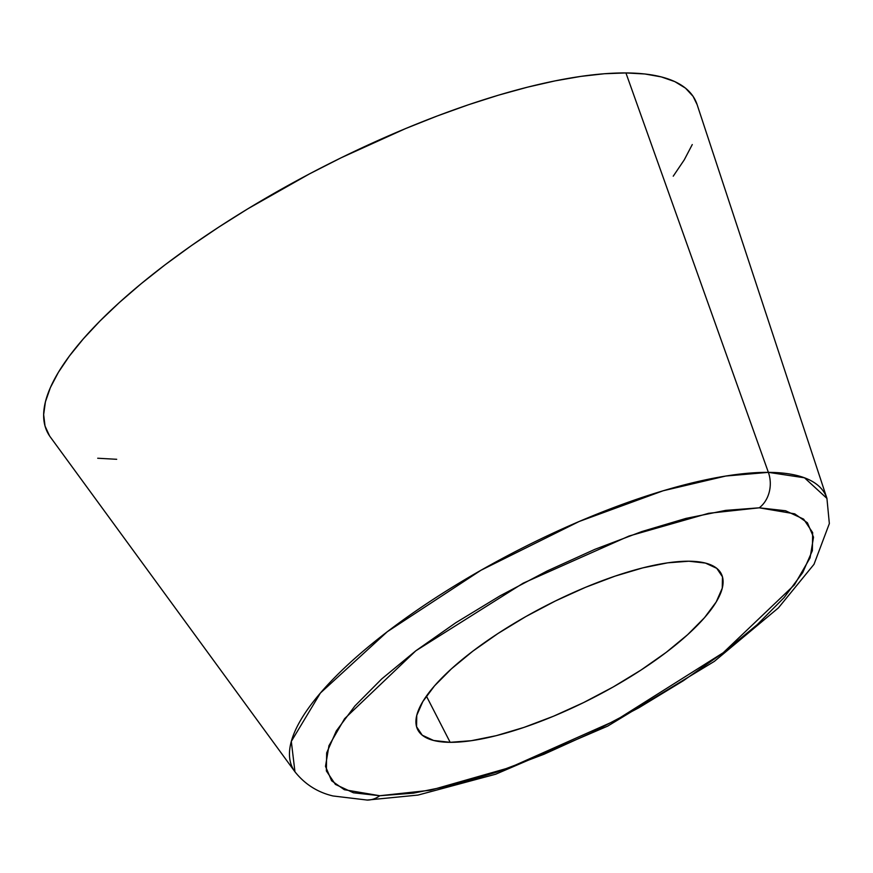 <?xml version="1.0" encoding="UTF-8"?>
<svg xmlns="http://www.w3.org/2000/svg" width="873" height="873" viewBox="0 0 873 873"><rect width="100%" height="100%" fill="white"/><g stroke="black" fill="none" stroke-linecap="round" stroke-linejoin="round"><path stroke-width="1.31" d="M697.134 104.662L693.086 96.346L685.469 88.129L674.829 81.626L661.265 76.9L644.907 73.987L625.919 72.939A364.019 110.358 152.8 0 0 231.28 219.079A364.019 110.358 152.8 0 0 50.328 437.002L294.954 771.797A299.395 90.77 -27.2 0 1 443.79 592.56A299.395 90.77 -27.2 0 1 768.371 472.358L625.919 72.939L604.476 73.736L580.785 76.398L555.086 80.883L527.608 87.147L498.625 95.135L468.419 104.771L437.286 115.967L405.509 128.604L341.267 157.718L309.435 173.913L247.845 208.8L218.697 227.166L191.001 245.902L165.062 264.825L141.099 283.769L119.35 302.538L100.035 320.958L83.328 338.855L69.393 356.042L58.36 372.367L50.35 387.667L45.429 401.798L43.65 414.631L45.025 426.024L49.543 435.878M450.162 742.323L426.406 696.097L450.162 742.323L471.322 740.697L496.246 735.666L523.996 727.395L553.482 716.231L583.59 702.579L613.162 686.986L641.055 670.028L666.197 652.371L687.618 634.693L704.511 617.669L716.209 601.966L722.266 588.162L722.462 576.813L716.777 568.345L705.428 563.074L688.862 561.219A170.628 51.725 -27.2 0 1 721.273 573.779A170.628 51.725 -27.2 0 1 631.823 675.909A170.628 51.725 -27.2 0 1 450.162 742.323A170.628 51.725 -27.2 0 1 417.752 729.763A170.628 51.725 -27.2 0 1 507.202 627.632A170.628 51.725 -27.2 0 1 688.862 561.219L667.703 562.834L642.779 567.876L615.029 576.147L585.543 587.311L555.435 600.962L525.862 616.556L497.97 633.514L472.828 651.171L451.406 668.849L434.514 685.862L422.816 701.576L416.759 715.369L416.563 726.729L422.248 735.197L433.597 740.468L450.162 742.323M768.371 472.358L725.779 476.036L663.196 490.757L579.192 521.476L480.979 570.255L387.296 631.725L320.413 693.02L291.309 741.406L294.954 771.797C304.895 784.26 317.576 792.324 333.028 795.969L367.206 800.061L418.025 795.074L495.733 774.198L607.673 726.129L714.31 661.407L778.41 607.892L814.007 564.307L829.35 523.571L826.927 498.396L804.48 477.793L768.371 472.358A28.438 23.429 90.4 0 1 759.248 507.813A28.438 23.429 -89.6 0 0 768.371 472.358A299.395 90.77 -27.2 0 1 826.927 498.396L697.112 104.596A364.019 110.358 152.8 0 0 625.919 72.939L768.371 472.358M367.064 800.061A28.438 23.429 -89.6 0 0 379.777 795.729L344.322 789.705L331.609 780.757L325.498 766.363L328.946 745.706L344.606 718.675L415.81 650.811L523.178 583.175L629.084 536.022L708.625 513.302L759.248 507.813L794.703 513.837L807.416 522.785L813.527 537.179L810.079 557.836L794.419 584.866L723.215 652.731L615.847 720.367L509.941 767.52L430.4 790.24L379.777 795.729A28.438 23.429 90.4 0 1 367.064 800.061M759.248 507.813L785.591 510.76L803.629 519.129L812.665 532.606L812.359 550.656L802.724 572.59L784.129 597.569L757.284 624.621L723.215 652.731L683.243 680.798L638.905 707.752L591.894 732.545L544.032 754.239L497.141 772.005L453.032 785.143L413.409 793.153L379.777 795.729L353.434 792.782L335.396 784.401L326.36 770.935L326.666 752.886L336.301 730.952L354.896 705.973L381.741 678.91L415.81 650.811L455.782 622.744L500.12 595.79L547.12 570.997L594.993 549.292L641.884 531.537L685.992 518.398L725.616 510.389L759.248 507.813M97.711 458.238L116.698 459.296M673.236 176.182L684.257 159.857L692.267 144.558"/></g></svg>
